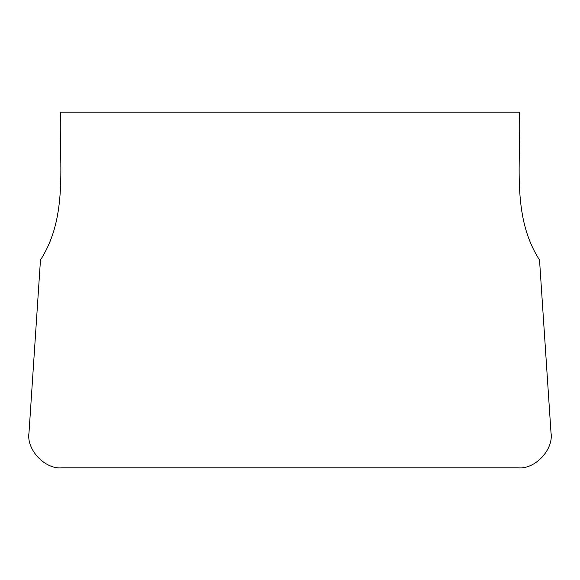 <?xml version="1.0" encoding="UTF-8"?>
<svg xmlns="http://www.w3.org/2000/svg" width="580" height="580" viewBox="0 0 580 580"><rect width="100%" height="100%" fill="white"/><g stroke="black" fill="none" stroke-linecap="round" stroke-linejoin="round"><path stroke-width="0.87" d="M60.53 112.187L519.47 112.187C521.333 161.631 511.089 215.825 539.523 259.978L551 432.731C553.827 449.529 535.122 469.517 518.165 467.813L61.835 467.813C44.877 469.517 26.172 449.529 29 432.731L40.477 259.978C68.911 215.825 58.667 161.631 60.53 112.187"/></g></svg>
